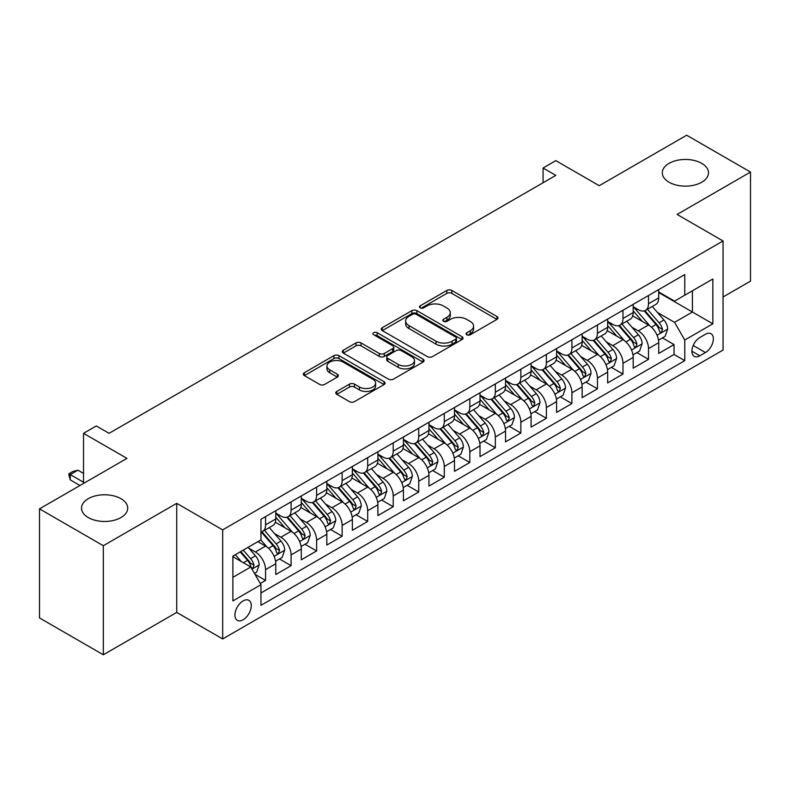 <?xml version="1.0" encoding="UTF-8"?>
<svg xmlns="http://www.w3.org/2000/svg" width="790" height="790" viewBox="0 0 790 790"><rect width="100%" height="100%" fill="white"/><g stroke="black" fill="none" stroke-linecap="round" stroke-linejoin="round"><path stroke-width="1.19" d="M466.811 334.762A2.479 1.432 0 0 0 470.317 334.762L496.94 319.387A3.545 2.044 0 0 0 497.986 317.935A3.545 2.044 0 0 0 496.94 316.494L451.841 290.453A3.545 2.044 0 0 0 446.824 290.453L420.201 305.819A2.479 1.432 0 0 0 419.47 306.836A2.479 1.432 0 0 0 420.201 307.843A2.479 1.432 0 0 0 423.707 307.843L427.153 305.858A11.337 6.547 0 0 1 443.19 305.858L446.952 308.031A11.337 6.547 0 0 1 450.27 312.662A11.337 6.547 0 0 1 446.952 317.284L443.506 319.279A2.479 1.432 0 0 0 442.775 320.286A2.479 1.432 0 0 0 443.506 321.303A2.479 1.432 0 0 0 447.012 321.303L450.458 319.318A11.337 6.547 0 0 1 466.495 319.318L470.257 321.481A11.337 6.547 0 0 1 473.575 326.112A11.337 6.547 0 0 1 470.257 330.743L466.811 332.728A2.479 1.432 0 0 0 466.08 333.745A2.479 1.432 0 0 0 466.811 334.762L466.811 332.728M120.939 498.688A23.107 13.341 0 0 0 95.758 495.794A23.107 13.341 0 0 0 81.498 508.128A23.107 13.341 0 0 0 88.263 517.559A23.107 13.341 0 0 0 113.444 520.452A23.107 13.341 0 0 0 127.704 508.128A23.107 13.341 0 0 0 120.939 498.688M701.737 163.372A23.107 13.341 0 0 0 676.556 160.479A23.107 13.341 0 0 0 662.296 172.803A23.107 13.341 0 0 0 669.061 182.233A23.107 13.341 0 0 0 694.242 185.127A23.107 13.341 0 0 0 708.502 172.803A23.107 13.341 0 0 0 701.737 163.372M243.103 619.775A11.554 6.666 120 0 0 250.647 609.594A11.554 6.666 120 0 0 248.88 600.341A11.554 6.666 120 0 0 243.103 600.913A11.554 6.666 120 0 0 235.548 611.095A11.554 6.666 120 0 0 237.326 620.348A11.554 6.666 120 0 0 243.103 619.775M336.817 391.435A3.545 2.044 0 0 0 335.78 392.887A3.545 2.044 0 0 0 336.817 394.329L349.466 401.636A3.545 2.044 0 0 0 354.483 401.636L384.049 384.562A3.545 2.044 0 0 0 385.095 383.12A3.545 2.044 0 0 0 384.049 381.669L338.95 355.628A3.545 2.044 0 0 0 333.933 355.628L304.367 372.702A3.545 2.044 0 0 0 303.33 374.144A3.545 2.044 0 0 0 304.367 375.596L319.654 384.414A3.545 2.044 0 0 0 324.66 384.414L337.32 377.116A3.545 2.044 0 0 0 338.357 375.665A3.545 2.044 0 0 0 337.32 374.223L329.736 369.839A9.48 5.471 0 0 1 326.961 365.968A9.48 5.471 0 0 1 332.817 360.912A9.48 5.471 0 0 1 343.146 362.106L372.841 379.249A9.48 5.471 0 0 1 375.615 383.12A9.48 5.471 0 0 1 369.76 388.176A9.48 5.471 0 0 1 359.43 386.982L354.483 384.128A3.545 2.044 0 0 0 349.466 384.128L336.817 391.435L336.817 394.329M723.057 296.981L750.5 281.141L750.5 172.062L686.678 135.218L599.235 185.699L555.834 160.647L543.076 168.013L555.834 175.38L109.069 433.325L96.301 425.948L83.543 433.325L83.543 483.441M103.322 545.712L103.322 654.782L176.723 612.408L176.723 503.339L103.322 545.712L39.5 508.859L126.943 458.378L83.543 433.325M176.723 503.339L222.671 529.863L723.057 240.97L723.057 350.049L222.671 638.942L222.671 529.863M750.5 172.062L677.099 214.446L723.057 240.97M427.4 356.636A3.545 2.044 0 0 0 432.416 356.636L461.982 339.572A3.545 2.044 0 0 0 463.029 338.12A3.545 2.044 0 0 0 461.982 336.678L416.883 310.638A3.545 2.044 0 0 0 411.867 310.638L382.301 327.702A3.545 2.044 0 0 0 381.264 329.154A3.545 2.044 0 0 0 382.301 330.595L427.4 356.636M374.648 335.296A2.479 1.432 0 0 1 377.166 335.641L377.166 332.699L423.015 359.174A3.545 2.044 0 0 1 424.062 360.615A3.545 2.044 0 0 1 423.015 362.067L393.45 379.141A3.545 2.044 0 0 1 388.433 379.141L343.334 353.1L343.334 350.207A3.545 2.044 0 0 0 342.297 351.649A3.545 2.044 0 0 0 343.334 353.1M343.334 350.207L355.984 342.9A3.545 2.044 0 0 1 361 342.9L379.289 353.456A3.545 2.044 0 0 0 384.305 353.456L392.699 348.607A3.545 2.044 0 0 0 393.736 347.166A3.545 2.044 0 0 0 392.699 345.714L373.65 334.723A2.479 1.432 0 0 1 372.929 333.706A2.479 1.432 0 0 1 374.46 332.383A2.479 1.432 0 0 1 377.166 332.699M103.322 654.782L39.5 617.938L39.5 508.859M260.266 583.484L265.568 580.423L254.972 574.31M248.939 548.27L255.358 551.973A14.437 8.335 60 0 1 265.568 569.659L275.779 563.764L275.779 574.528L291.095 565.68L279.482 558.974M274.476 533.536L280.885 537.24A14.437 8.335 60 0 1 291.095 554.926L301.306 549.03L301.306 559.784L316.622 550.946L305.009 544.241M300.002 518.793L306.411 522.496A14.437 8.335 60 0 1 316.622 540.182L326.833 534.287L326.833 545.051L342.149 536.203L330.536 529.498M325.529 504.06L331.938 507.753A14.437 8.335 60 0 1 342.149 525.449L352.37 519.543L352.37 530.307L367.686 521.469L356.063 514.754M351.066 489.316L357.475 493.019A14.437 8.335 60 0 1 367.686 510.705L377.897 504.81L377.897 515.564L393.213 506.726L381.6 500.021M376.593 474.573L383.002 478.276A14.437 8.335 60 0 1 393.213 495.962L403.423 490.067L403.423 500.83L418.74 491.982L407.126 485.277M402.12 459.839L408.529 463.542A14.437 8.335 60 0 1 418.74 481.228L428.95 475.333L428.95 486.087L444.276 477.249L432.653 470.544M427.647 445.096L434.056 448.799A14.437 8.335 60 0 1 444.276 466.485L454.487 460.59L454.487 471.353L469.803 462.506L458.19 455.8M453.184 430.362L459.592 434.056A14.437 8.335 60 0 1 469.803 451.752L480.014 445.846L480.014 456.61L495.33 447.772L483.717 441.057M478.71 415.619L485.119 419.322A14.437 8.335 60 0 1 495.33 437.008L505.541 431.113L505.541 441.877L520.857 433.029L509.244 426.324M504.237 400.876L510.646 404.579A14.437 8.335 60 0 1 520.857 422.265L531.077 416.37L531.077 427.133L546.394 418.285L534.771 411.58M529.764 386.142L536.183 389.845A14.437 8.335 60 0 1 546.394 407.531L556.604 401.636L556.604 412.39L571.92 403.552L560.308 396.847M555.301 371.399L561.71 375.102A14.437 8.335 60 0 1 571.92 392.788L582.131 386.893L582.131 397.656L597.447 388.808L585.834 382.103M580.828 356.665L587.237 360.359A14.437 8.335 60 0 1 597.447 378.055L607.658 372.159L607.658 382.913L622.984 374.075L611.361 367.36M606.355 341.922L612.764 345.625A14.437 8.335 60 0 1 622.984 363.311L633.195 357.416L633.195 368.18L648.511 359.332L648.511 348.568A14.437 8.335 -120 0 0 638.3 330.882L631.891 327.178M636.898 352.626L648.511 359.332M275.779 563.764A14.437 8.335 -120 0 0 265.568 546.078L257.905 541.654M301.306 549.03A14.437 8.335 -120 0 0 291.095 531.344L275.305 522.22M326.833 534.287A14.437 8.335 -120 0 0 316.622 516.601L300.832 507.486M352.37 519.543A14.437 8.335 -120 0 0 342.149 501.857L326.369 492.743M377.897 504.81A14.437 8.335 -120 0 0 367.686 487.124L351.896 478.009M403.423 490.067A14.437 8.335 -120 0 0 393.213 472.381L377.423 463.266M428.95 475.333A14.437 8.335 -120 0 0 418.74 457.647L402.949 448.523M454.487 460.59A14.437 8.335 -120 0 0 444.276 442.904L428.486 433.789M480.014 445.846A14.437 8.335 -120 0 0 469.803 428.16L454.013 419.046M505.541 431.113A14.437 8.335 -120 0 0 495.33 413.427L479.54 404.312M531.077 416.37A14.437 8.335 -120 0 0 520.857 398.683L505.077 389.569M556.604 401.636A14.437 8.335 -120 0 0 546.394 383.95L530.604 374.835M582.131 386.893A14.437 8.335 -120 0 0 571.92 369.207L556.13 360.092M607.658 372.159A14.437 8.335 -120 0 0 597.447 354.463L581.657 345.349M633.195 357.416A14.437 8.335 -120 0 0 622.984 339.73L607.194 330.615M705.44 334.279L699.822 337.518A11.188 6.458 120 0 0 692.514 347.383A11.188 6.458 120 0 0 694.232 356.349A11.188 6.458 120 0 0 699.822 355.796L705.44 352.547A11.188 6.458 120 0 0 712.748 342.692A11.188 6.458 120 0 0 711.039 333.716A11.188 6.458 120 0 0 705.44 334.279M232.882 577.322L250.756 567.013L260.967 584.699L260.967 605.328L684.762 360.655L684.762 340.026L674.551 322.34L657.418 312.445M260.967 584.699L232.882 600.913L232.882 556.101L260.967 539.886L260.967 519.257L684.762 274.574L684.762 295.213L712.847 278.998L712.847 323.811L684.762 340.026M275.779 513.065L280.885 516.008A14.437 8.335 60 0 0 288.103 516.729L298.314 510.834A14.437 8.335 -120 0 0 301.306 504.218L301.306 495.962M301.306 498.322L306.411 501.275A14.437 8.335 60 0 0 313.63 501.986L323.841 496.09A14.437 8.335 -120 0 0 326.833 489.484L326.833 481.228M326.833 483.579L331.938 486.531A14.437 8.335 60 0 0 339.167 487.242L349.378 481.347A14.437 8.335 -120 0 0 352.37 474.741L352.37 466.485M352.37 468.845L357.475 471.788A14.437 8.335 60 0 0 364.694 472.509L374.904 466.613A14.437 8.335 -120 0 0 377.897 459.997L377.897 451.742M377.897 454.102L383.002 457.055A14.437 8.335 60 0 0 390.221 457.766L400.431 451.87A14.437 8.335 -120 0 0 403.423 445.264L403.423 437.008M403.423 439.368L408.529 442.311A14.437 8.335 60 0 0 415.747 443.032L425.968 437.137A14.437 8.335 -120 0 0 428.95 430.52L428.95 422.265M428.95 424.625L434.056 427.578A14.437 8.335 60 0 0 441.284 428.289L451.495 422.393A14.437 8.335 -120 0 0 454.487 415.787L454.487 407.531M454.487 409.892L459.592 412.834A14.437 8.335 60 0 0 466.811 413.545L477.022 407.65A14.437 8.335 -120 0 0 480.014 401.043L480.014 392.788M480.014 395.148L485.119 398.091A14.437 8.335 60 0 0 492.338 398.812L502.549 392.916A14.437 8.335 -120 0 0 505.541 386.3L505.541 378.045M505.541 380.405L510.646 383.357A14.437 8.335 60 0 0 517.875 384.068L528.085 378.173A14.437 8.335 -120 0 0 531.077 371.567L531.077 363.311M531.077 365.671L536.183 368.614A14.437 8.335 60 0 0 543.401 369.335L553.612 363.44A14.437 8.335 -120 0 0 556.604 356.823L556.604 348.568M556.604 350.928L561.71 353.881A14.437 8.335 60 0 0 568.928 354.591L579.139 348.696A14.437 8.335 -120 0 0 582.131 342.09L582.131 333.834M582.131 336.194L587.237 339.137A14.437 8.335 60 0 0 594.455 339.848L604.666 333.953A14.437 8.335 -120 0 0 607.658 327.346L607.658 319.091M607.658 321.451L612.764 324.394A14.437 8.335 60 0 0 619.992 325.115L630.203 319.219A14.437 8.335 -120 0 0 633.195 312.603L633.195 304.348M260.967 592.954L674.038 354.463L674.038 344.588L658.722 353.436L658.722 342.672A14.437 8.335 -120 0 0 648.511 324.986L632.721 315.872M633.195 306.708L638.3 309.66A14.437 8.335 -120 0 0 645.519 310.371A14.437 8.335 -120 0 0 648.511 303.765L648.511 295.509M645.519 310.371L655.73 304.476A14.437 8.335 -120 0 0 658.722 297.87L658.722 289.614M265.568 516.601L265.568 524.856A14.437 8.335 60 0 1 262.576 531.463A14.437 8.335 60 0 1 260.967 532.045M262.576 531.463L272.787 525.567A14.437 8.335 -120 0 0 275.779 518.961L275.779 510.705M291.095 501.857L291.095 510.113A14.437 8.335 60 0 1 288.103 516.729M316.622 487.124L316.622 495.379A14.437 8.335 60 0 1 313.63 501.986M342.149 472.381L342.149 480.636A14.437 8.335 60 0 1 339.167 487.242M367.686 457.637L367.686 465.893A14.437 8.335 60 0 1 364.694 472.509M393.213 442.904L393.213 451.159A14.437 8.335 60 0 1 390.221 457.766M418.74 428.16L418.74 436.416A14.437 8.335 60 0 1 415.747 443.032M444.276 413.427L444.276 421.682A14.437 8.335 60 0 1 441.284 428.289M469.803 398.683L469.803 406.939A14.437 8.335 60 0 1 466.811 413.545M495.33 383.94L495.33 392.196A14.437 8.335 60 0 1 492.338 398.812M520.857 369.207L520.857 377.462A14.437 8.335 60 0 1 517.875 384.068M546.394 354.463L546.394 362.719A14.437 8.335 60 0 1 543.401 369.335M571.92 339.73L571.92 347.985A14.437 8.335 60 0 1 568.928 354.591M597.447 324.986L597.447 333.242A14.437 8.335 60 0 1 594.455 339.848M622.984 310.253L622.984 318.498A14.437 8.335 60 0 1 619.992 325.115M622.984 363.311L622.984 374.075M597.447 378.055L597.447 388.808M571.92 392.788L571.92 403.552M546.394 407.531L546.394 418.285M520.857 422.265L520.857 433.029M495.33 437.008L495.33 447.772M469.803 451.752L469.803 462.506M444.276 466.485L444.276 477.249M418.74 481.228L418.74 491.982M393.213 495.962L393.213 506.726M367.686 510.705L367.686 521.469M342.149 525.449L342.149 536.203M316.622 540.182L316.622 550.946M291.095 554.926L291.095 565.68M265.568 569.659L265.568 580.423M250.756 567.013L232.882 556.693M674.551 322.34L692.415 312.02L692.415 290.789L712.847 278.998M658.722 292.557L712.847 323.811M658.722 291.974L674.551 301.109L684.762 295.213M176.723 612.408L222.671 638.942M543.076 168.013L543.076 182.757M662.425 337.883L674.038 344.588M674.038 354.463L684.762 360.655M467.799 335.108L470.257 333.686A11.337 6.547 0 0 0 473.575 329.065L473.575 326.112M450.27 312.662L450.27 315.605A11.337 6.547 0 0 1 446.952 320.236L444.494 321.649M496.9 319.417L451.841 293.396A3.545 2.044 0 0 0 446.824 293.396L421.188 308.199M461.943 339.591L416.883 313.581A3.545 2.044 0 0 0 411.867 313.581L382.35 330.625M455.721 339.137A2.479 1.432 0 0 0 456.452 338.12A2.479 1.432 0 0 0 455.721 337.113L416.132 314.252A2.479 1.432 0 0 0 412.617 314.252L408.983 316.346A11.337 6.547 0 0 0 405.665 320.977A11.337 6.547 0 0 0 408.983 325.608L436.05 341.231A11.337 6.547 0 0 0 452.087 341.231L455.721 339.137L455.721 342.08A2.479 1.432 0 0 0 456.452 341.073L456.452 338.12M405.665 320.977L405.665 323.93A11.337 6.547 0 0 0 408.983 328.551L408.983 325.608M455.721 342.08L452.087 344.183A11.337 6.547 0 0 1 436.05 344.183L408.983 328.551M343.383 353.12L355.984 345.842L355.984 342.9M393.736 347.166L393.736 350.108A3.545 2.044 0 0 1 392.699 351.56L384.305 356.409A3.545 2.044 0 0 1 379.289 356.409L361 345.842A3.545 2.044 0 0 0 355.984 345.842M377.166 335.641L422.976 362.097M398.269 364.417A9.48 5.471 0 0 0 408.608 365.602A9.48 5.471 0 0 0 414.454 360.546A9.48 5.471 0 0 0 411.679 356.675L401.221 350.632A3.545 2.044 0 0 0 396.205 350.632L387.811 355.48A3.545 2.044 0 0 0 386.774 356.932A3.545 2.044 0 0 0 387.811 358.374L398.269 364.417L398.269 367.36A9.48 5.471 0 0 0 408.608 368.555A9.48 5.471 0 0 0 414.454 363.499L414.454 360.546M386.774 356.932L386.774 359.875A3.545 2.044 0 0 0 387.811 361.326L387.811 358.374M398.269 367.36L387.811 361.326M375.615 383.12L375.615 386.063A9.48 5.471 0 0 1 369.76 391.119A9.48 5.471 0 0 1 359.43 389.934L354.483 387.08A3.545 2.044 0 0 0 349.466 387.08L336.866 394.358M326.961 365.968L326.961 368.92A9.48 5.471 0 0 0 329.736 372.791L329.736 369.839M337.271 377.136L329.736 372.791M384.009 384.592L338.95 358.571A3.545 2.044 0 0 0 333.933 358.571L304.417 375.615M658.505 340.144L665.101 336.343L667.659 328.966A9.569 5.52 -120 0 0 663.926 319.98L652.264 306.481M649.923 325.924L636.098 309.907A27.62 15.948 -120 0 0 633.195 306.866M642.339 321.431L634.607 312.465A22.93 13.233 -120 0 0 633.195 310.924M644.215 310.895L656.016 324.552A9.569 5.52 60 0 1 659.423 331.148L660.124 332.274L661.418 332.096L662.494 329.371A9.569 5.52 -120 0 0 659.077 322.784L647.415 309.275M644.907 310.668L657.586 325.352A4.878 2.814 60 0 1 658.821 327.257L662.494 329.371M632.978 354.888L639.574 351.076L642.122 343.709A9.569 5.52 -120 0 0 638.399 334.723L626.737 321.214M624.396 340.658L610.561 324.641A27.62 15.948 -120 0 0 607.658 321.609M616.812 336.165L609.07 327.208A22.93 13.233 -120 0 0 607.658 325.668M618.688 325.628L630.489 339.295A9.569 5.52 60 0 1 633.896 345.882L634.597 347.017L635.881 346.84L636.957 344.114A9.569 5.52 -120 0 0 633.55 337.528L621.888 324.019M619.38 325.411L632.059 340.085A4.878 2.814 60 0 1 633.284 341.991L636.957 344.114M607.451 369.621L614.047 365.819L616.595 358.443A9.569 5.52 -120 0 0 612.872 349.466L601.21 335.957M598.869 355.401L585.035 339.384A27.62 15.948 -120 0 0 582.131 336.352M591.285 350.908L583.543 341.952A22.93 13.233 -120 0 0 582.131 340.411M593.162 340.372L604.952 354.029A9.569 5.52 60 0 1 608.369 360.625L609.06 361.761L610.354 361.573L611.43 358.858A9.569 5.52 -120 0 0 608.024 352.261L596.351 338.762M593.853 340.144L606.532 354.829A4.878 2.814 60 0 1 607.757 356.734L611.43 358.858M581.914 384.365L588.511 380.553L591.068 373.186A9.569 5.52 -120 0 0 587.345 364.2L575.673 350.701M573.343 370.145L559.508 354.127A27.62 15.948 -120 0 0 556.604 351.086M565.749 365.642L558.017 356.685A22.93 13.233 -120 0 0 556.604 355.144M567.625 355.115L579.426 368.772A9.569 5.52 60 0 1 582.842 375.359L583.534 376.494L584.827 376.317L585.904 373.591A9.569 5.52 -120 0 0 582.487 367.004L570.824 353.495M568.326 354.888L580.996 369.562A4.878 2.814 60 0 1 582.23 371.468L585.904 373.591M556.387 399.108L562.984 395.296L565.541 387.93A9.569 5.52 -120 0 0 561.808 378.943L550.146 365.434M547.806 384.878L533.981 368.861A27.62 15.948 -120 0 0 531.077 365.829M540.222 380.385L532.49 371.428A22.93 13.233 -120 0 0 531.077 369.888M542.098 369.848L553.899 383.515A9.569 5.52 60 0 1 557.306 390.102L558.007 391.238L559.3 391.05L560.367 388.334A9.569 5.52 -120 0 0 556.96 381.738L545.298 368.239M542.789 369.631L555.469 384.305A4.878 2.814 60 0 1 556.693 386.211L560.367 388.334M530.86 413.841L537.457 410.03L540.005 402.663A9.569 5.52 -120 0 0 536.282 393.677L524.619 380.178M522.279 399.622L508.444 383.604A27.62 15.948 -120 0 0 505.541 380.563M514.695 395.128L506.953 386.162A22.93 13.233 -120 0 0 505.541 384.621M516.571 384.592L528.372 398.249A9.569 5.52 60 0 1 531.779 404.845L532.47 405.971L533.764 405.793L534.84 403.068A9.569 5.52 -120 0 0 531.433 396.481L519.771 382.972M517.262 384.365L529.942 399.049A4.878 2.814 60 0 1 531.166 400.955L534.84 403.068M505.333 428.585L511.93 424.773L514.478 417.406A9.569 5.52 -120 0 0 510.755 408.42L499.082 394.911M496.752 414.355L482.917 398.338A27.62 15.948 -120 0 0 480.014 395.306M489.168 409.862L481.426 400.905A22.93 13.233 -120 0 0 480.014 399.365M491.044 399.325L502.835 412.992A9.569 5.52 60 0 1 506.252 419.579L506.943 420.715L508.237 420.537L509.313 417.811A9.569 5.52 -120 0 0 505.896 411.225L494.234 397.716M491.736 399.108L504.415 413.782A4.878 2.814 60 0 1 505.639 415.688L509.313 417.811M479.797 443.318L486.393 439.517L488.951 432.14A9.569 5.52 -120 0 0 485.218 423.163L473.556 409.654M471.225 429.098L457.39 413.081A27.62 15.948 -120 0 0 454.487 410.05M463.631 424.605L455.899 415.649A22.93 13.233 -120 0 0 454.487 414.108M465.507 414.069L477.308 427.726A9.569 5.52 60 0 1 480.715 434.322L481.416 435.458L482.71 435.27L483.786 432.555A9.569 5.52 -120 0 0 480.369 425.958L468.707 412.459M466.199 413.841L478.878 428.526A4.878 2.814 60 0 1 480.113 430.432L483.786 432.555M454.27 458.062L460.866 454.25L463.414 446.883A9.569 5.52 -120 0 0 459.691 437.897L448.029 424.398M445.688 443.832L431.853 427.825A27.62 15.948 -120 0 0 428.95 424.783M438.104 439.339L430.362 430.382A22.93 13.233 -120 0 0 428.95 428.842M439.981 428.812L451.781 442.469A9.569 5.52 60 0 1 455.188 449.056L455.889 450.191L457.183 450.014L458.249 447.288A9.569 5.52 -120 0 0 454.843 440.702L443.18 427.193M440.672 428.585L453.351 443.259A4.878 2.814 60 0 1 454.576 445.165L458.249 447.288M428.743 472.805L435.339 468.993L437.887 461.617A9.569 5.52 -120 0 0 434.164 452.64L422.502 439.131M420.162 458.575L406.327 442.558A27.62 15.948 -120 0 0 403.423 439.526M412.578 454.082L404.836 445.125A22.93 13.233 -120 0 0 403.423 443.585M414.454 443.546L426.245 457.203A9.569 5.52 60 0 1 429.661 463.799L430.353 464.935L431.646 464.747L432.723 462.031A9.569 5.52 -120 0 0 429.316 455.435L417.643 441.936M415.145 443.328L427.825 458.003A4.878 2.814 60 0 1 429.049 459.908L432.723 462.031M403.206 487.539L409.803 483.727L412.36 476.36A9.569 5.52 -120 0 0 408.637 467.374L396.965 453.875M394.635 473.319L380.8 457.301A27.62 15.948 -120 0 0 377.897 454.26M387.041 468.826L379.309 459.859A22.93 13.233 -120 0 0 377.897 458.319M388.917 458.289L400.718 471.946A9.569 5.52 60 0 1 404.134 478.543L404.826 479.668L406.119 479.49L407.196 476.765A9.569 5.52 -120 0 0 403.779 470.178L392.116 456.669M389.618 458.062L402.288 472.746A4.878 2.814 60 0 1 403.522 474.652L407.196 476.765M377.679 502.282L384.276 498.47L386.833 491.103A9.569 5.52 -120 0 0 383.101 482.117L371.438 468.608M369.098 488.052L355.273 472.035A27.62 15.948 -120 0 0 352.37 469.003M361.514 483.559L353.782 474.602A22.93 13.233 -120 0 0 352.37 473.062M363.39 473.022L375.191 486.689A9.569 5.52 60 0 1 378.598 493.276L379.299 494.412L380.592 494.234L381.669 491.508A9.569 5.52 -120 0 0 378.252 484.922L366.59 471.413M364.081 472.805L376.761 487.479A4.878 2.814 60 0 1 377.995 489.385L381.669 491.508M352.152 517.015L358.749 513.214L361.297 505.837A9.569 5.52 -120 0 0 357.574 496.861L345.911 483.352M343.571 502.796L329.736 486.778A27.62 15.948 -120 0 0 326.833 483.737M335.987 498.302L328.245 489.346A22.93 13.233 -120 0 0 326.833 487.805M337.863 487.766L349.664 501.423A9.569 5.52 60 0 1 353.071 508.019L353.772 509.155L355.056 508.967L356.132 506.252A9.569 5.52 -120 0 0 352.725 499.655L341.063 486.156M338.555 487.539L351.234 502.223A4.878 2.814 60 0 1 352.459 504.129L356.132 506.252M326.625 531.759L333.222 527.947L335.77 520.58A9.569 5.52 -120 0 0 332.047 511.594L320.385 498.095M318.044 517.529L304.209 501.522A27.62 15.948 -120 0 0 301.306 498.48M310.46 513.036L302.718 504.079A22.93 13.233 -120 0 0 301.306 502.539M312.336 502.509L324.127 516.166A9.569 5.52 60 0 1 327.544 522.753L328.235 523.889L329.529 523.711L330.605 520.985A9.569 5.52 -120 0 0 327.198 514.399L315.526 500.89M313.028 502.282L325.707 516.956A4.878 2.814 60 0 1 326.932 518.862L330.605 520.985M301.089 546.502L307.685 542.69L310.243 535.314A9.569 5.52 -120 0 0 306.51 526.337L294.848 512.829M292.517 532.272L278.682 516.255A27.62 15.948 -120 0 0 275.779 513.224M284.923 527.779L277.191 518.823A22.93 13.233 -120 0 0 275.779 517.282M286.8 517.243L298.6 530.9A9.569 5.52 60 0 1 302.007 537.496L302.708 538.632L304.002 538.444L305.078 535.729A9.569 5.52 -120 0 0 301.662 529.132L289.999 515.633M287.501 517.025L300.17 531.7A4.878 2.814 60 0 1 301.405 533.606L305.078 535.729M275.562 561.236L282.158 557.424L284.706 550.057A9.569 5.52 -120 0 0 280.983 541.071L269.321 527.572M266.981 547.016L260.878 539.945M259.397 542.523L258.409 541.367M261.273 531.986L273.073 545.643A9.569 5.52 60 0 1 276.48 552.24L277.181 553.365L278.475 553.188L279.541 550.462A9.569 5.52 -120 0 0 276.135 543.875L264.472 530.367M261.964 531.759L274.644 546.443A4.878 2.814 60 0 1 275.868 548.349L279.541 550.462M254.459 573.421L256.632 572.167L259.179 564.801A9.569 5.52 -120 0 0 255.456 555.814L248.109 547.312M241.256 561.522L235.351 554.679M233.87 557.256L232.882 556.12M240.2 551.884L247.537 560.387A9.569 5.52 60 0 1 250.953 566.973L251.645 568.109L252.938 567.931L254.015 565.206A9.569 5.52 -120 0 0 250.608 558.619L243.261 550.117M240.792 551.538L249.117 561.177A4.878 2.814 60 0 1 250.341 563.082L254.015 565.206M83.543 473.417L77.924 470.169L70.261 474.593L83.543 482.256M70.261 479.895L68.858 474.672L68.858 473.783L70.261 474.593L70.261 479.895L79.968 485.504M68.858 473.783L72.69 471.571L77.924 470.169M255.358 551.973L265.568 546.078M280.885 537.24L291.095 531.344M306.411 522.496L316.622 516.601M331.938 507.753L342.149 501.857M357.475 493.019L367.686 487.124M383.002 478.276L393.213 472.381M408.529 463.542L418.74 457.647M434.056 448.799L444.276 442.904M459.592 434.056L469.803 428.16M485.119 419.322L495.33 413.427M510.646 404.579L520.857 398.683M536.183 389.845L546.394 383.95M561.71 375.102L571.92 369.207M587.237 360.359L597.447 354.463M612.764 345.625L622.984 339.73M638.3 330.882L648.511 324.986M648.511 303.765L658.722 297.87M265.568 524.856L275.779 518.961M291.095 510.113L301.306 504.218M316.622 495.379L326.833 489.484M342.149 480.636L352.37 474.741M367.686 465.893L377.897 459.997M393.213 451.159L403.423 445.264M418.74 436.416L428.95 430.52M444.276 421.682L454.487 415.787M469.803 406.939L480.014 401.043M495.33 392.196L505.541 386.3M520.857 377.462L531.077 371.567M546.394 362.719L556.604 356.823M571.92 347.985L582.131 342.09M597.447 333.242L607.658 327.346M622.984 318.498L633.195 312.603M648.511 348.568L658.722 342.672M693.195 345.487L705.44 352.547M691.912 351.224L699.822 355.796M470.257 333.686L470.257 330.743M443.506 321.303L443.506 319.279M446.952 320.236L446.952 317.284M420.201 307.843L420.201 305.819M446.824 293.396L446.824 290.453M451.841 293.396L451.841 290.453M496.94 319.387L496.94 316.494M382.301 330.595L382.301 327.702M411.867 313.581L411.867 310.638M416.883 313.581L416.883 310.638M461.982 339.572L461.982 336.678M436.05 344.183L436.05 341.231M452.087 344.183L452.087 341.231M361 345.842L361 342.9M379.289 356.409L379.289 353.456M384.305 356.409L384.305 353.456M392.699 351.56L392.699 348.607M423.015 362.067L423.015 359.174M349.466 387.08L349.466 384.128M354.483 387.08L354.483 384.128M359.43 389.934L359.43 386.982M337.32 377.116L337.32 374.223M304.367 375.596L304.367 372.702M333.933 358.571L333.933 355.628M338.95 358.571L338.95 355.628M384.049 384.562L384.049 381.669M657.043 335.237L667.59 329.154M636.098 309.907L637.412 309.147M659.077 322.784L663.926 319.98M651.454 327.188L656.016 324.552M631.516 349.98L642.063 343.887M610.561 324.641L611.885 323.89M633.55 337.528L638.399 334.723M625.927 341.932L630.489 339.295M605.989 364.723L616.536 358.63M585.035 339.384L586.348 338.624M608.024 352.261L612.872 349.466M600.39 356.665L604.952 354.029M580.462 379.457L590.999 373.374M559.508 354.127L560.821 353.367M582.487 367.004L587.345 364.2M574.863 371.409L579.426 368.772M554.926 394.2L565.472 388.107M533.981 368.861L535.294 368.101M556.96 381.738L561.808 378.943M549.336 386.142L553.899 383.515M529.399 408.934L539.945 402.851M508.444 383.604L509.757 382.844M531.433 396.481L536.282 393.677M523.8 400.885L528.372 398.249M503.872 423.677L514.418 417.584M482.917 398.338L484.231 397.587M505.896 411.225L510.755 408.42M498.273 415.619L502.835 412.992M478.335 438.42L488.882 432.328M457.39 413.081L458.704 412.321M480.369 425.958L485.218 423.163M472.746 430.362L477.308 427.726M452.808 453.154L463.355 447.071M431.853 427.825L433.177 427.064M454.843 440.702L459.691 437.897M447.219 445.106L451.781 442.469M427.281 467.897L437.828 461.804M406.327 442.558L407.64 441.798M429.316 455.435L434.164 452.64M421.682 459.839L426.245 457.203M401.755 482.631L412.301 476.548M380.8 457.301L382.113 456.541M403.779 470.178L408.637 467.374M396.155 474.583L400.718 471.946M376.218 497.374L386.764 491.281M355.273 472.035L356.586 471.284M378.252 484.922L383.101 482.117M370.629 489.316L375.191 486.689M350.691 512.118L361.237 506.025M329.736 486.778L331.05 486.018M352.725 499.655L357.574 496.861M345.102 504.06L349.664 501.423M325.164 526.851L335.71 520.768M304.209 501.522L305.523 500.761M327.198 514.399L332.047 511.594M319.565 518.803L324.127 516.166M299.637 541.594L310.174 535.501M278.682 516.255L279.996 515.495M301.662 529.132L306.51 526.337M294.038 533.536L298.6 530.9M274.1 556.328L284.647 550.245M276.135 543.875L280.983 541.071M268.511 548.28L273.073 545.643M251.971 569.106L259.12 564.978M250.608 558.619L255.456 555.814M243.409 562.766L247.537 560.387"/></g></svg>
